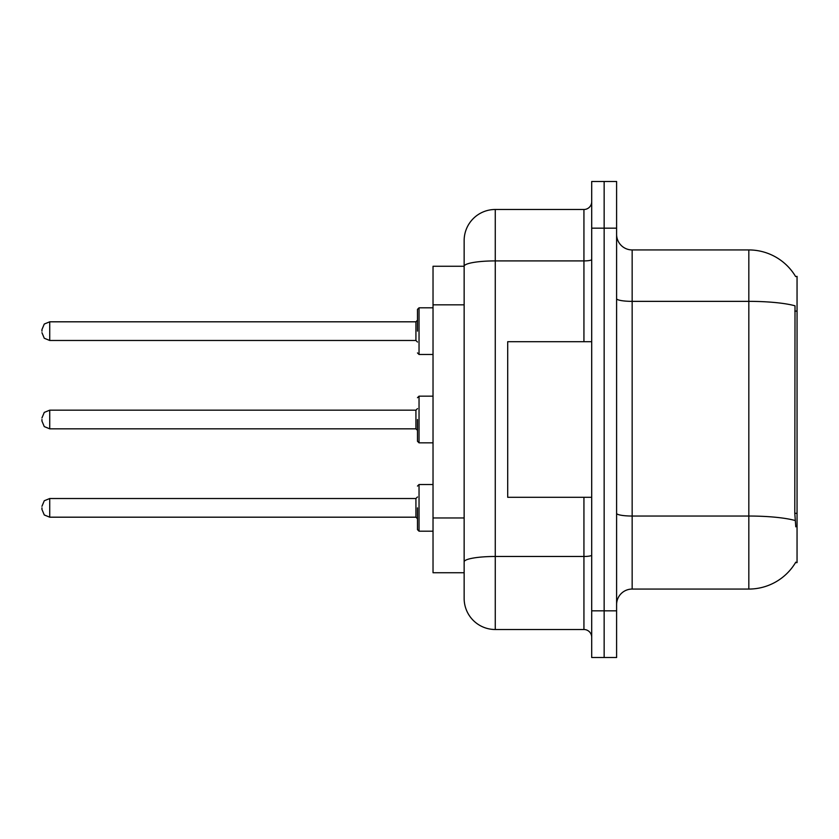 <?xml version="1.0" encoding="UTF-8"?>
<svg xmlns="http://www.w3.org/2000/svg" width="839" height="839" viewBox="0 0 839 839"><rect width="100%" height="100%" fill="white"/><g stroke="black" fill="none" stroke-linecap="round" stroke-linejoin="round"><path stroke-width="1.26" d="M795.634 276.576A54.451 54.451 0 0 0 748.828 249.938A54.451 54.451 0 0 1 795.634 276.576L797.05 276.388L797.05 562.612L795.519 562.612L795.792 562.151A54.451 54.451 0 0 1 748.828 589.062A54.451 54.451 0 0 0 795.519 562.612M464.145 266.267L433.029 266.267L433.029 572.733L464.145 572.733L464.145 598.396L464.145 526.514M616.602 604.615A15.553 15.553 0 0 1 632.155 589.062L748.828 589.062L748.828 249.938A54.451 54.451 0 0 1 795.519 276.388A54.451 54.451 0 0 0 748.828 249.938L632.155 249.938A15.553 15.553 0 0 1 616.602 234.385A15.553 15.553 0 0 0 632.155 249.938L632.155 589.062M604.153 610.844L604.153 657.514L616.602 657.514L616.602 610.844L604.153 610.844L604.153 657.514L591.705 657.514L591.705 610.844L604.153 610.844L604.153 228.156L604.153 610.844M591.705 610.844L591.705 181.486L604.153 181.486L604.153 228.156L604.153 181.486L616.602 181.486L616.602 610.844M795.792 526.84L794.795 513.321L795.015 305.805A54.451 9.46 180 0 0 748.828 301.358L632.155 301.358A15.553 2.706 0 0 1 616.602 298.653M464.145 296.282L464.145 240.604A31.116 31.116 0 0 1 495.262 209.488L495.262 629.512L583.934 629.512L583.934 497.286M495.262 209.488L583.934 209.488A7.782 7.782 0 0 0 591.705 201.717M591.705 555.124A7.782 1.353 0 0 1 583.934 556.477L495.262 556.477A31.116 5.401 180 0 0 464.145 561.878L464.145 266.309A31.116 5.401 180 0 1 495.262 260.908L583.934 260.908L583.934 209.488M464.145 240.604L464.145 257.72M591.705 637.283A7.782 7.782 0 0 0 583.934 629.512M495.262 629.512A31.116 31.116 0 0 1 464.145 598.396M591.705 341.714L507.7 341.714L507.7 497.286L591.705 497.286M417.476 507.857L417.476 529.64L417.476 507.857M41.95 507.857L41.95 509.42L41.95 507.857M417.476 419.5L417.476 441.283L417.476 419.5M41.95 419.5L41.95 421.052L41.95 419.5M417.476 331.143L417.476 309.36L417.476 331.143M41.95 331.143L41.95 329.58L41.95 331.143M797.05 513.321L794.795 513.321M797.05 311.091L794.795 311.091M464.145 304.84L433.029 304.84M464.145 517.957L433.029 517.957M795.183 520.526A54.451 9.46 180 0 0 748.828 516.037L632.155 516.037A15.553 2.706 0 0 1 616.602 513.332M616.602 228.156L591.705 228.156M583.934 341.714L583.934 260.908A7.782 1.353 0 0 0 591.705 259.555M417.476 486.085L419.039 484.523L419.039 531.192L433.029 531.192M41.95 506.305L44.268 500.757L49.732 498.523L49.732 517.191L415.924 517.191L415.924 498.523L417.476 496.971M433.029 396.165L419.039 396.165L419.039 442.835L417.476 441.283M415.924 410.166L49.732 410.166L49.732 428.834L415.924 428.834L415.924 410.166L417.476 408.614M433.029 307.808L419.039 307.808L419.039 354.478L417.476 352.915M415.924 321.809L49.732 321.809L49.732 340.477L415.924 340.477L415.924 321.809L417.476 320.246M415.924 517.191L417.476 518.754M49.732 498.523L415.924 498.523M419.039 484.523L433.029 484.523M49.732 517.191L44.268 514.957L41.95 509.42M419.039 531.192L417.476 529.64M49.732 428.834L44.268 426.6L41.95 421.052M419.039 442.835L433.029 442.835M49.732 410.166L44.268 412.4L41.95 417.948M415.924 428.834L417.476 430.386M419.039 396.165L417.476 397.717M49.732 340.477L44.268 338.243L41.95 332.695M419.039 354.478L433.029 354.478M49.732 321.809L44.268 324.043L41.95 329.58M415.924 340.477L417.476 342.029M419.039 307.808L417.476 309.36"/></g></svg>
